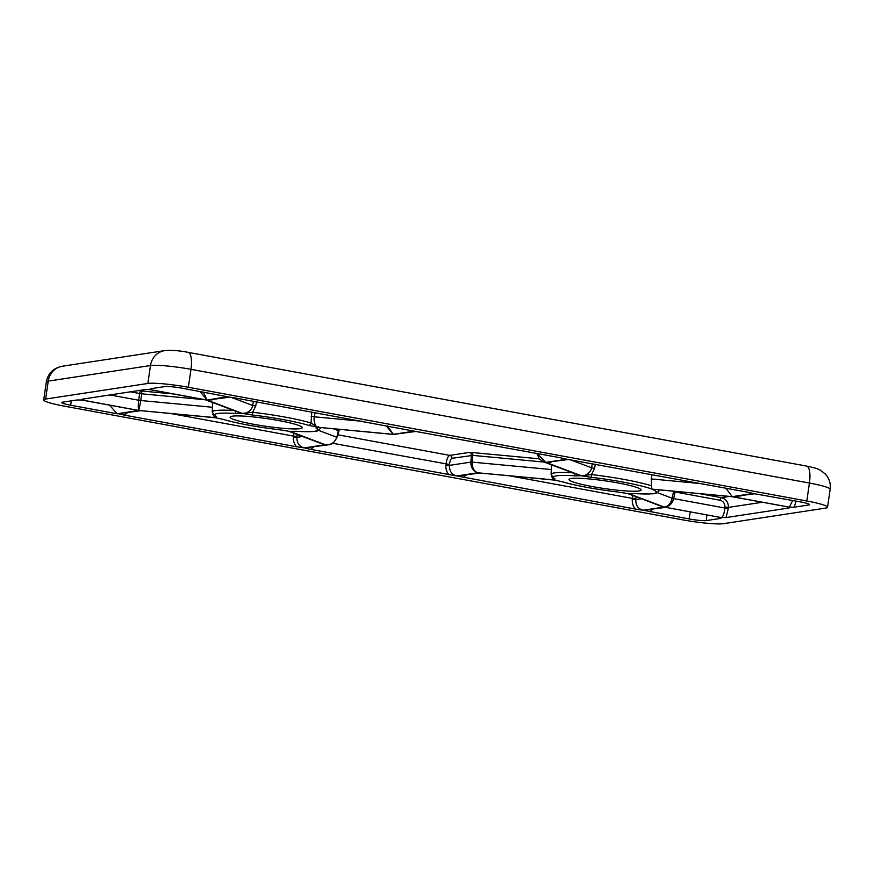 <?xml version="1.0" encoding="UTF-8"?>
<svg xmlns="http://www.w3.org/2000/svg" width="874" height="874" viewBox="0 0 874 874"><rect width="100%" height="100%" fill="white"/><g stroke="black" fill="none" stroke-linecap="round" stroke-linejoin="round"><path stroke-width="1.31" d="M214.37 415.773L214.796 417.586L216.249 416.647C213.573 415.128 214.043 414.079 217.67 413.5C221.461 412.954 227.743 412.976 236.526 413.555A2.731 1.595 -86.1 0 1 235.325 411.086M553.253 478.089L553.679 479.902L555.121 478.963C552.444 477.444 552.925 476.396 556.552 475.817C560.332 475.27 566.625 475.281 575.409 475.871A2.731 1.595 -86.1 0 1 574.196 473.402M300.066 428.653A36.457 3.878 8.3 0 1 259.611 425.321A36.457 3.878 8.3 0 1 230.102 417.16A36.457 3.878 8.3 0 1 232.287 416.188A36.457 3.878 8.3 0 1 272.743 419.52A36.457 3.878 8.3 0 1 302.251 427.681A36.457 3.878 8.3 0 1 300.066 428.653M638.949 490.969A36.457 3.878 8.3 0 1 598.482 487.637A36.457 3.878 8.3 0 1 568.974 479.476A36.457 3.878 8.3 0 1 571.17 478.504A36.457 3.878 8.3 0 1 611.625 481.836A36.457 3.878 8.3 0 1 641.134 489.997A36.457 3.878 8.3 0 1 638.949 490.969M806.527 466.071C817.561 468.366 816.687 468.595 820.031 470.015L825.264 473.948C829.229 478.297 830.857 483.42 830.147 489.309A31.901 3.387 -171.7 0 0 809.422 483.049A18.234 5.965 -79.6 0 0 806.527 466.071L188.074 352.342A18.234 5.965 100.4 0 1 190.969 369.331A31.901 3.387 -171.7 0 0 150.481 365.529L147.859 383.468L45.612 399.057L48.234 381.119L150.481 365.529A18.234 17.119 -98.7 0 1 164.673 350.627L62.425 366.217A18.234 17.119 81.3 0 0 48.234 381.119A31.901 3.387 -171.7 0 0 46.322 381.971C48.004 373.285 53.38 368.041 62.425 366.217M806.811 500.988L188.358 387.269L190.969 369.331L809.422 483.049L806.811 500.988A31.901 3.387 8.3 0 1 827.536 507.248A31.901 3.387 8.3 0 1 825.613 508.1L723.377 523.69A31.901 3.387 8.3 0 1 682.878 519.888L64.425 406.17A31.901 3.387 8.3 0 1 43.7 399.91A31.901 3.387 8.3 0 1 45.612 399.057M147.859 383.468A31.901 3.387 8.3 0 1 188.358 387.269M203.391 392.12L207.007 400.063L227.284 396.752M226.541 396.567L182.163 388.209A13.678 1.453 -171.7 0 0 164.804 386.581L150.35 388.788L150.12 389.607L207.007 400.063L200.157 391.519M150.35 388.788L150.12 389.607L151.694 388.58M256.497 401.887L255.689 406.06L252.662 412.266L242.415 413.424L252.99 415.106C272.142 417.215 297.695 421.913 308.467 425.299L317.481 427.222L311.035 422.994L311.789 412.047M387.346 425.944L393.376 434.345L414.2 431.166L235.838 398.085L227.994 396.927L207.171 400.106L229.709 397.157M412.921 430.838L413.664 431.024M236.526 413.555L242.251 413.402L206.996 400.084L150.066 389.618L145.171 389.575L82.189 399.178L81.959 399.997L138.9 410.474C138.125 409.141 138.059 405.722 138.704 400.237L109.96 394.95M82.189 399.178L81.959 399.997L83.533 398.981M206.089 399.986L149.629 389.596M741.633 495.776L732.445 496.683L789.331 507.149L794.226 507.182L808.669 504.986A13.678 1.453 -171.7 0 0 809.499 504.604A13.678 1.453 -171.7 0 0 800.617 501.938L753.257 493.515L732.445 496.683L754.972 493.734M136.748 410.157L81.468 399.986M137.098 410.223L81.894 400.008L77.01 399.975L62.557 402.171A13.678 1.453 -171.7 0 0 61.737 402.521A13.678 1.453 -171.7 0 0 70.619 405.219L117.127 413.773L138.78 410.474L135.732 409.972M665.398 507.368L643.417 510.263L689.073 518.938A13.678 1.453 -171.7 0 0 706.432 520.576L720.886 518.369L721.105 517.55L664.218 507.084L721.105 517.55M330.459 444.309L304.534 447.947L310.674 449.367L456.862 475.959L477.707 472.779C473.107 471.195 470.835 467.645 470.878 462.106L449.378 465.383C449.389 471.294 451.88 474.811 456.862 475.959M296.242 431.308A2.731 1.595 -86.1 0 1 296.035 431.319A2.731 1.595 -86.1 0 1 295.827 431.286L291.457 431.395M318.475 426.643L316.115 428.194C320.813 431.33 314.05 432.357 295.827 431.286M537.062 453.475L545.846 462.39L566.691 459.211L560.551 457.79L414.374 431.199L393.529 434.378L416.1 431.428M565.412 458.872L566.166 459.068M575.409 475.871L581.123 475.718L576.567 474.298M288.496 431.166L279.363 429.746C260.212 427.626 234.658 422.929 223.886 419.542L214.884 417.619L138.977 410.496L215.933 417.827M140.353 410.693L118.154 413.675L124.294 415.095L296.526 446.756L304.36 447.914L325.183 444.735L321.457 443.631M661.236 506.286L628.81 493.734L618.235 492.051C599.094 489.943 573.53 485.245 562.769 481.858L553.755 479.935L477.859 472.812L554.804 480.132M479.225 473.009L457.036 475.991L635.398 509.072L643.242 510.23L664.065 507.051L660.329 505.948M595.369 464.192L594.571 468.377L591.545 474.582L581.297 475.74L591.873 477.412C613.493 479.75 643.581 485.616 651.851 489.112L651.567 485.824A54.909 5.834 -171.7 0 0 591.545 474.582A2.731 0.732 96.6 0 0 591.873 477.412M725.846 488.184L732.259 496.661L753.082 493.482L746.942 492.062L566.865 459.243L546.042 462.412L568.592 459.462M751.793 493.144L752.547 493.34M634.699 493.602L628.985 493.755L634.906 493.635A2.731 1.595 -86.1 0 1 634.699 493.602C655.642 494.75 661.378 493.264 651.938 489.145L732.39 496.76L651.938 489.145M721.17 517.539C723.016 517.037 724.24 513.868 724.863 508.012L673.679 498.606C672.161 503.937 669.003 506.756 664.229 507.073L721.17 517.539L726.054 517.583L789.047 507.969L789.266 507.16L732.336 496.683M308.467 425.299A2.731 2.207 -73.4 0 0 311.035 422.994A54.909 5.834 -171.7 0 0 252.662 412.266A2.731 0.732 96.6 0 0 252.99 415.106M212.251 399.811L207.171 400.106L242.415 413.424C246.031 414.32 252.247 410.125 252.673 405.47L255.689 406.06M311.057 416.243L314.334 416.8C313.22 421.344 315.722 427.124 317.481 427.222L393.376 434.345L386.002 425.693M233.871 410.54A54.909 5.834 -171.7 0 0 215.507 410.583A54.909 5.834 -171.7 0 0 212.196 412.091L215.31 416.352A2.731 2.622 -61 0 0 216.249 416.647M212.338 409.698L212.349 407.24L140.758 400.521L138.9 410.474L214.796 417.586L212.743 414.167M240.153 412.91L237.695 411.982M796.061 501.097L794.226 507.182M789.331 507.149L792.685 500.474M109.578 405.165L117.127 413.773M652.616 509.345L649.557 511.672M643.417 510.263L665.485 507.379M720.886 518.369L720.569 517.517M572.754 472.856A54.909 5.834 -171.7 0 0 554.378 472.9A54.909 5.834 -171.7 0 0 551.079 474.407L554.192 478.668A2.731 2.622 -61 0 0 555.121 478.963M551.21 472.004L551.221 469.546L472.277 462.138C472.102 467.677 473.916 471.217 477.707 472.779L553.679 479.902L551.625 476.483M449.017 474.801C446.669 472.047 445.642 468.792 445.915 465.066L449.378 465.383L449.465 464.465L332.623 443.282M313.733 447.029L310.674 449.367M304.534 447.947L328.591 444.768M292.495 431.297L290.102 431.439L325.39 444.768C331.235 444.986 335.004 442.463 336.709 437.219L318.759 430.434M291.435 431.395L314.411 431.494L317.502 430.926L320.856 427.943A54.909 5.834 -171.7 0 0 320.856 427.626M318.322 427.397A2.731 2.622 119 0 1 316.115 428.194M317.557 427.255L394.327 434.52L317.557 427.255M394.84 434.553L396.009 434.476M579.025 475.227L541.978 461.09M223.886 419.542A2.731 2.207 106.6 0 1 223.504 419.465L223.504 419.465A2.731 2.207 106.6 0 1 223.187 419.345M322.353 443.97L288.912 431.253M296.526 446.756C294.177 444.003 293.14 440.758 293.424 437.022L296.876 437.35C296.887 443.249 299.389 446.778 304.36 447.914M127.353 412.757L124.294 415.095M118.154 413.675L140.681 410.725M562.769 481.858A2.731 2.207 106.6 0 1 562.375 481.782L562.375 481.782A2.731 2.207 106.6 0 1 562.069 481.661M628.045 493.613L618.322 492.084C595.489 489.32 576.84 485.889 562.375 481.782L554.28 480.055M661.476 506.385L627.794 493.57M635.398 509.072C633.049 506.319 632.022 503.074 632.295 499.338L635.759 499.655C635.769 505.565 638.26 509.083 643.242 510.23M466.224 475.074L463.176 477.401M457.036 475.991L479.553 473.042M551.123 462.127L546.042 462.412L581.297 475.74C584.914 476.636 591.119 472.441 591.545 467.776L594.571 468.377M700.795 483.584L651.217 478.93L651.567 485.824M631.378 493.613L628.985 493.755L664.229 507.073C668.14 506.549 670.784 503.599 672.161 498.235L657.63 492.75M635.125 493.624A2.731 1.595 -86.1 0 1 634.906 493.635L653.282 493.81L656.374 493.231L659.739 490.259A54.909 5.834 -171.7 0 0 659.728 489.943M732.39 496.76L789.266 507.16M789.047 507.969L788.73 507.117M762.259 502.255L728.403 507.412L724.95 507.095L724.863 508.012L728.315 508.34L726.054 517.583M231.206 397.353L252.673 405.47L253.482 401.33M315.044 412.648L314.334 416.8L361.923 421.268M212.557 402.488L212.469 407.24M551.428 464.804L551.352 469.557M337.593 434.76L449.804 455.387C448.012 456.097 446.745 459.014 446.002 464.138L445.915 465.066M293.992 433.264L293.511 436.093L296.963 436.421L296.876 437.35L302.535 436.487M632.874 495.569L632.383 498.409L635.846 498.737L635.759 499.655L641.407 498.803M651.217 478.93L651.96 474.604M570.088 459.669L591.545 467.776L592.354 463.646M728.315 508.34L728.403 507.412C728.424 502.222 726.065 498.967 721.334 497.656L729.156 496.454M204.603 399.713L141.708 393.813L140.758 400.521L138.704 400.237L139.643 393.519L141.708 393.813A2.731 1.18 95.4 0 0 140.922 390.929L173.38 393.966M544.273 462.095L472.779 455.387L451.978 458.315C450.744 458.828 449.902 460.871 449.465 464.465M451.978 458.315A2.731 2.567 -98.7 0 0 449.804 455.387L469.207 452.437A2.731 2.567 -98.7 0 1 471.381 455.354L470.878 462.106L472.277 462.138L472.779 455.387A2.731 1.18 95.4 0 0 472.004 452.503L539.192 458.806M338.981 429.331A2.731 2.447 -69.3 0 0 338.304 430.663L333.387 428.806M673.668 491.254A2.731 2.447 -69.3 0 0 673.559 491.603L675.078 491.975L673.679 498.606L672.161 498.235L673.559 491.603L672.27 491.122M651.851 489.112L732.259 496.661M808.669 504.986L808.734 504.003M71.395 400.827L70.619 405.219M689.073 518.938L690.296 511.946M706.782 514.983L706.432 520.576M293.424 437.022L293.511 436.093L171.053 413.577M632.295 499.338L632.383 498.409L509.935 475.893M138.857 390.547L140.922 390.929A2.731 0.896 -79.6 0 0 139.643 393.519L130.423 391.825M336.796 437.448L338.304 430.663M297.247 434.487L296.963 436.421M636.13 496.803L635.846 498.737M724.95 507.095C724.972 503.468 723.333 501.184 720.045 500.245L675.078 491.975A2.731 0.896 100.4 0 1 675.198 491.396M472.004 452.503L469.207 452.437M720.045 500.245A2.731 0.896 100.4 0 1 721.334 497.656L699.932 493.712M212.196 412.091L212.743 402.564M551.079 474.407L551.614 464.87M188.074 352.342C179.618 350.627 171.817 350.059 164.673 350.627M43.7 399.91L46.322 381.971M827.536 507.248L830.147 489.309M205.761 399.921L240.208 412.932M543.486 461.8L579.091 475.248M289.218 431.308L279.44 429.768C256.606 427.004 237.957 423.573 223.504 419.465L215.408 417.739M288.507 431.188L322.604 444.068M328.722 444.735C331.563 444.921 334.305 442.473 336.949 437.404L339.462 429.374M536.887 453.442L539.324 458.959L543.42 461.767"/></g></svg>
